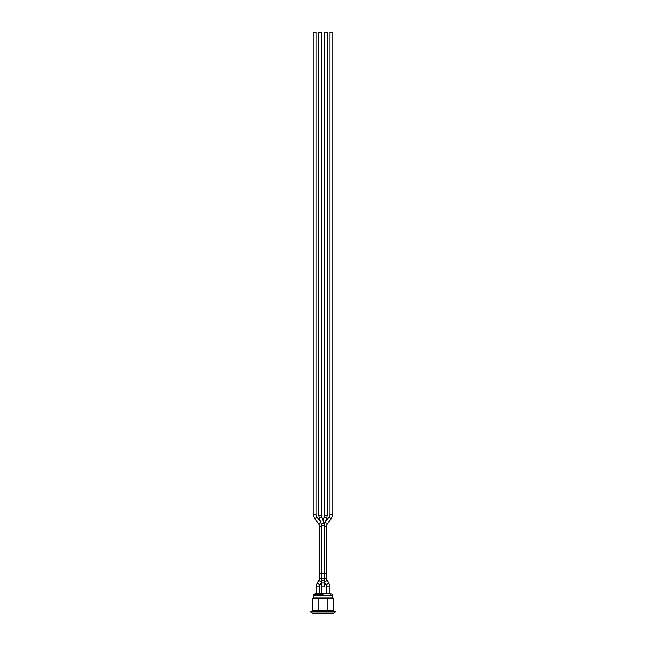 <?xml version="1.0" encoding="UTF-8"?>
<svg xmlns="http://www.w3.org/2000/svg" width="646" height="646" viewBox="0 0 646 646"><rect width="100%" height="100%" fill="white"/><g stroke="black" fill="none" stroke-linecap="round" stroke-linejoin="round"><path stroke-width="0.97" d="M317.146 582.991L316.039 586.851L319.407 586.851A3.924 3.924 0 0 1 320.004 584.775L317.146 582.991L318.736 580.439A3.924 3.924 0 0 0 319.334 578.364L319.334 573.236L324.647 573.236M321.353 573.236L321.32 578.364L324.647 578.364M326.666 578.364L324.68 578.364L324.68 573.236L326.666 573.236L326.666 578.364A3.924 3.924 0 0 0 327.264 580.439L324.68 582.054M316.039 586.851L316.039 593.666M324.68 578.364L324.68 581.335A1.68 0.888 0 0 0 323 580.439A1.68 0.888 0 0 0 321.32 581.335L321.32 583.879A1.68 0.888 0 0 1 323 582.991A1.68 0.888 0 0 1 324.68 583.879L324.68 582.668L325.996 584.775A3.924 3.924 0 0 1 326.593 586.851L326.593 593.666M321.32 583.879L321.32 593.666M315.03 594.231L315.03 593.666L330.97 593.666L330.97 594.231M313.181 514.418L315.983 514.418L315.983 32.3L313.181 32.3L313.181 514.418L314.65 518.714L318.728 523.987A4.207 4.207 0 0 1 319.608 526.563L319.608 573.236M315.983 514.418A4.207 4.207 0 0 0 316.863 516.994L314.65 518.714M318.793 515.225L318.793 32.3L321.595 32.3L321.87 516.921L319.213 517.809L318.793 515.225L321.595 515.225M321.87 516.921L323.977 523.163L321.32 524.051L321.595 573.236M330.017 514.418L332.819 514.418L332.819 32.3L330.017 32.3L330.017 514.418A4.207 4.207 0 0 1 329.137 516.994L325.051 522.267L327.272 523.987A4.207 4.207 0 0 0 326.392 526.563L324.405 526.563M324.405 515.225L324.405 32.3L327.207 32.3L327.207 515.225L326.787 517.817L324.122 516.929L324.405 515.225L327.207 515.225M323 594.231L313.803 594.344L323 594.231M318.849 598.471L327.151 598.471L327.151 610.333L318.849 610.333L318.849 598.471L312.341 598.471L312.341 610.333L318.849 610.333M327.151 598.471L333.659 598.471L333.659 610.333L327.151 610.333M335.347 611.455L310.653 611.455L310.653 612.02L335.347 612.02L335.347 611.455M335.347 612.02L333.102 613.7L312.898 613.7L310.653 612.02M333.659 598.471L332.763 597.986L313.237 597.986L312.341 598.471M332.763 597.986L332.763 595.83L313.237 595.83L313.803 594.344M332.763 611.455L332.763 610.333M319.334 578.364L321.353 578.364M318.736 580.439L321.32 582.054M325.996 584.775L328.854 582.991L327.264 580.439M326.593 586.851L329.961 586.851L328.854 582.991M321.32 586.851L324.68 586.851L324.68 581.335M318.728 523.987L320.763 522.412M319.608 526.563L321.595 526.563M321.595 525.755L324.405 525.755L323.977 523.163M329.137 516.994L331.35 518.714L332.819 514.418M320.004 584.775L321.32 582.668M319.407 593.666L319.407 586.851M321.32 581.335L321.32 578.364M324.68 586.851L324.68 583.879M329.961 593.666L329.961 586.851M320.537 521.734L316.863 516.994M321.32 524.059L319.213 517.817M324.405 573.236L324.405 525.755M325.051 522.267L324.163 523.777M327.272 523.987L331.35 518.714M326.392 573.236L326.392 526.563M325.463 521.734L326.787 517.817M323 520.256L324.13 516.921M332.763 595.83L332.197 594.344M313.237 595.83L313.237 597.986M313.237 610.333L313.237 611.455"/></g></svg>
